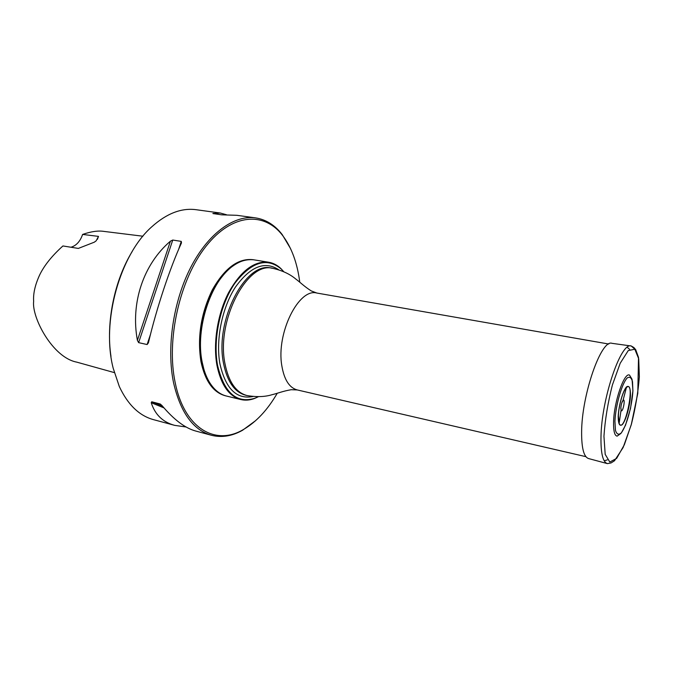 <?xml version="1.0" encoding="UTF-8"?>
<svg xmlns="http://www.w3.org/2000/svg" width="673" height="673" viewBox="0 0 673 673"><rect width="100%" height="100%" fill="white"/><g stroke="black" fill="none" stroke-linecap="round" stroke-linejoin="round"><path stroke-width="1.01" d="M604.236 460.845L607.29 459.869M629.684 349.413L627.253 347.318M258.415 396.708L254.739 398.399C249.969 400.233 245.325 400.612 240.791 399.535C228.946 396.279 221.005 384.889 216.958 365.363C212.929 343.331 217.497 314.274 228.416 292.982C240.656 270.983 254.058 260.729 268.636 262.218C273.221 263 277.36 265.154 281.036 268.704L283.77 271.69M268.636 262.218L254.024 259.854C247.21 258.777 240.168 260.838 232.917 266.02C210.775 280.994 195.136 328.861 202.144 361.99C203.667 369.889 206.081 376.602 209.379 382.129C214.039 389.726 219.718 394.361 226.414 396.027L240.791 399.535M283.695 271.665L281.297 269.065C267.021 257.052 251.567 261.755 234.936 283.148C220.214 304.364 212.769 339.486 217.547 365.271C224.176 392.965 236.694 403.935 255.117 398.164L258.348 396.708M203.911 369.351L202.068 361.746C196.457 334.245 205.888 295.523 222.914 275.661M253.881 259.837L253.738 259.812C238.965 258.281 225.43 268.401 213.139 290.172C201.807 313.694 198.047 337.61 201.85 361.923C206.031 381.313 214.123 392.662 226.128 395.96L226.271 395.993M255.69 420.6L242.558 430.266C232.059 436.18 221.686 437.845 211.431 435.271C193.176 430.022 180.566 412.599 173.609 383.004C166.332 348.311 173.163 301.538 190.745 267.358C208.352 233.144 234.246 214.83 255.513 217.875C265.961 219.491 274.862 225.068 282.231 234.608L290.559 248.631M277.251 393.259C267.551 409.941 256.262 422.038 243.374 429.542C215.764 446.098 184.41 428.819 175.19 382.651C166.021 339.705 179.8 279.11 206.056 246.217C232.244 213.055 264.472 211.507 282.702 235.592C291.645 247.529 297.331 263.067 299.771 282.206M110.978 356.429C105.829 322.628 114.368 280.49 132.278 251.366M226.507 214.746L220.248 213.021L196.079 209.698C181.416 207.747 166.618 213.467 151.703 226.868C119.752 255.025 101.169 322.106 113.199 368.249L119.323 386.554C127.845 404.709 139.235 415.737 153.503 419.649L174.711 425.37L186.101 426.993M220.248 213.021L212.887 213.534L221.619 214.822L236.879 215.31L255.513 217.875M162.479 406.139L151.728 401.781L151.248 402.74C155.017 414.635 162.841 422.173 174.711 425.37M151.728 401.781L160.233 404.002L161.974 405.533C173.836 419.641 185.075 428.137 195.675 431.023L211.431 435.271M138.63 342.641L147.118 344.542L148.413 342.826C156.548 308.284 169.815 268.359 181.474 242.928L181.273 241.388L172.751 240.042L170.42 241.178C143.585 264.052 130.394 302.707 137.401 340.361L138.63 342.641L172.751 240.042M114.326 372.606L76.756 362.133C52.587 357.632 31.581 317.311 33.65 301.285C33.095 293.655 35.089 284.898 39.631 275.005C44.174 265.541 51.939 255.858 62.925 245.956L78.329 248.421L94.296 242.187L96.155 240.833L98.485 236.383L82.611 234.431C80.213 241.363 76.335 245.637 70.968 247.243M142.92 236.223L104.071 231.419C98.283 230.469 91.124 231.478 82.611 234.431M98.485 236.383L97.459 239.294M253.738 259.812L252.871 259.669C238.082 258.138 224.546 268.249 212.247 290.013C200.916 313.517 197.155 337.417 200.975 361.721C205.156 381.103 213.257 392.452 225.278 395.749L226.128 395.96M620.851 433.479L617.149 436.138C614.575 435.709 613.389 430.956 613.591 421.895C613.986 401.773 624.308 371.917 629.524 375.105L631.897 379M620.809 408.275L621.229 410.766C622.853 412.339 625.503 399.249 623.4 400.065L623.055 400.309C621.86 402.017 621.103 404.675 620.809 408.275M631.064 345.972L612.001 343.331C601.283 338.898 581.632 394.866 581.623 432.251C581.556 448.294 583.895 457.068 588.631 458.574L607.214 463.571M608.745 344.029L316.882 293.049C298.778 287.75 276.081 333.219 281.81 365.691C284.183 379.707 289.323 387.783 297.239 389.936L585.905 456.664M252.989 396.523C236.652 399.678 225.64 388.826 219.945 363.967C215.57 340.058 222.04 307.763 235.306 287.278C250.289 266.458 264.75 260.611 278.698 269.747M246.941 395.522C235.979 392.519 228.66 381.928 224.984 363.748C215.983 320.861 247.26 261.107 272.733 268.317L271.303 268.081C245.788 260.872 214.51 320.567 223.537 363.42C227.222 381.591 234.549 392.174 245.527 395.177L246.941 395.522C256.531 397.205 264.952 396.919 272.212 394.656C277.377 393.469 282.938 391.08 291.258 389.709L297.239 389.936M137.401 340.361L170.42 241.178M147.118 344.542L150.474 334.397M178.631 249.372L181.273 241.388M163.968 407.88L151.248 402.74M213.232 213.349L213.753 213.736M614.929 421.214L615.467 430.434C616.737 434.287 618.63 435.145 621.154 433.017C626.479 426.32 632.023 406.357 632.898 390.954L632.511 381.709C631.392 377.561 629.583 376.333 627.093 378.049C621.709 384.022 615.686 405.264 614.929 421.214M618.201 416.326C618.243 424.024 619.648 426.758 622.399 424.512C626.05 420.002 629.878 406.231 630.466 395.648C630.517 387.959 629.179 385.057 626.462 386.95C622.794 391.114 618.739 405.483 618.201 416.326M618.394 415.931L619.135 423.443C624.611 435.725 636.237 378.394 626.403 387.572C622.954 390.735 618.664 405.878 618.394 415.931M603.95 436.289L605.187 454.351L609.797 462.031L616.653 458.38L624.351 444.735L631.459 424.007C635.505 407.846 638.13 392.149 639.35 376.914L638.711 358.793L634.816 349.228L628.245 350.583L620.203 363.252L612.371 385.049C607.845 402.858 605.035 419.935 603.95 436.289M600.989 436.937C600.728 453.274 602.865 462.166 607.399 463.621L611.059 462.948L614.525 460.753L623.114 447.545L631.257 424.756L637.794 393.268L638.517 357.439L635.724 349.716L633.873 347.52L631.249 345.998C621.036 341.548 601.452 398.837 600.989 436.937M634.933 349.329L631.249 345.998M272.733 268.317C282.223 270.504 289.861 274.046 295.674 278.95C299.965 282.054 304.154 286.429 311.288 290.938L316.882 293.049M282.702 235.592L282.231 234.608M243.374 429.542L242.558 430.266M629.524 375.105L632.082 379.572L632.923 390.601L630.517 408.486L625.486 425.294L621.372 432.865L617.149 436.138M621.011 410.412L619.135 423.443L618.319 416.116C618.546 406.012 623.013 390.264 626.403 387.572L623.055 400.309M620.843 407.703L621.229 410.766M621.852 402.732L623.4 400.065"/></g></svg>
